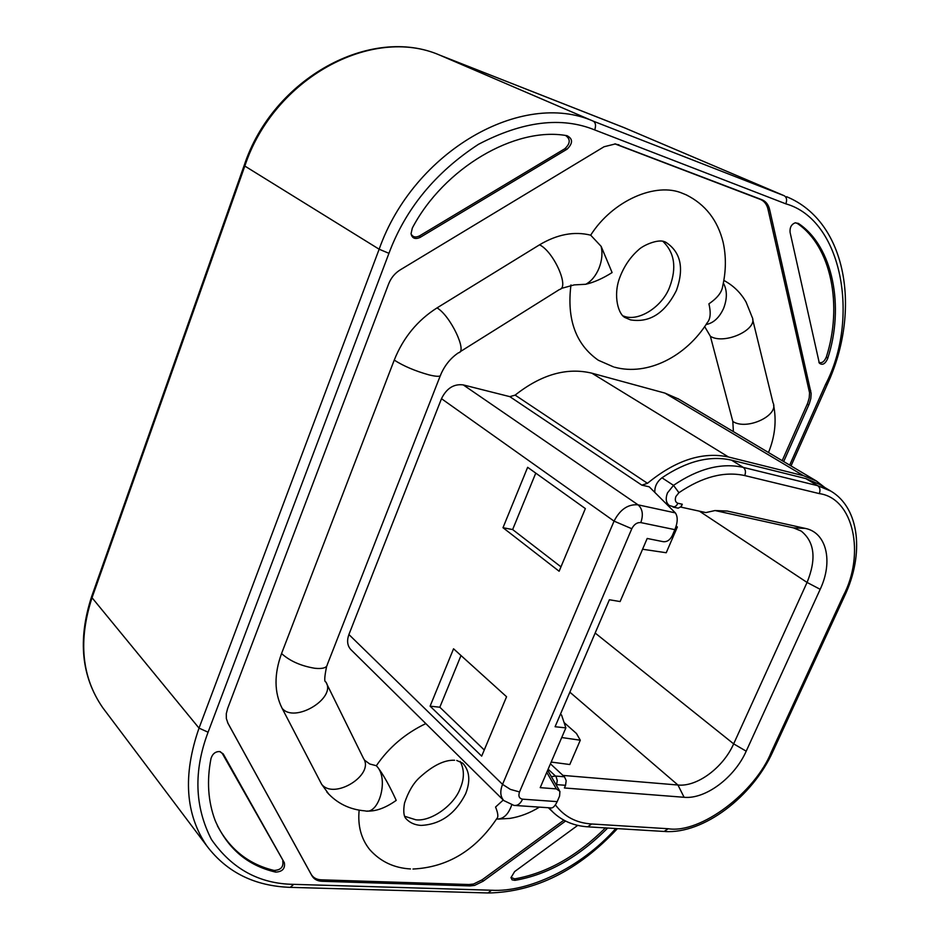 <?xml version="1.0" encoding="UTF-8"?>
<svg xmlns="http://www.w3.org/2000/svg" width="940" height="940" viewBox="0 0 940 940"><rect width="100%" height="100%" fill="white"/><g stroke="black" fill="none" stroke-linecap="round" stroke-linejoin="round"><path stroke-width="1.41" d="M614.607 367.199C647.825 376.305 686.365 356.154 707.28 322.667C710.476 319.001 711.028 312.714 708.925 303.808C717.432 298.027 722.038 292.07 722.719 285.948C726.103 270.955 726.232 256.42 723.142 242.32C717.69 220.23 705.364 204.391 686.153 194.839L687.199 195.32M329.012 794.429L321.621 784.242L282.071 708.231C274.186 692.416 274.022 674.192 281.554 653.547L394.236 360.102C403.166 337.754 417.43 320.352 437.03 307.897L539.548 244.811C557.173 234.319 574.211 231.111 590.684 235.176C612.351 200.761 656.002 181.537 682.793 193.452L686.153 194.827M412.954 869.03C447.381 867.338 475.323 850.547 496.767 818.67C498.505 817.142 498.106 813.264 495.556 807.037L503.253 800.034M623.15 315.946L623.843 316.169C638.577 322.091 662.63 306.581 669.727 286.829C676.882 267.653 674.532 252.425 662.677 241.145M574.187 284.891L585.738 284.279C593.857 282.423 602.646 278.522 612.105 272.577L601.142 246.362L590.684 235.176M404.564 816.261L415.809 819.786C430.955 821.83 454.29 805.181 460.295 788.249C464.43 778.438 464.395 769.484 460.177 761.412M607.675 828.034C578.441 857.362 547.527 874.799 514.92 880.345L512.077 879.828L510.984 877.666L514.627 871.58L577.712 825.379M790.07 232.309C789.694 227.48 791.398 224.319 795.181 222.827L798.377 223.415C833.134 246.398 844.637 306.91 827.693 358.516C825.202 364.038 822.406 365.566 819.316 363.11L790.07 232.309M420.015 237.456C415.104 239.594 412.12 238.349 411.05 233.708L412.319 228.067C443.88 167.954 515.12 126.43 566.444 135.595L566.949 135.666C572.989 138.721 573.048 143.221 567.114 149.155L420.015 237.456L419.581 235.87L564.787 148.767L567.114 149.155M284.35 862.755C285.278 868.63 282.376 871.744 275.667 872.109C247.502 865.576 227.339 848.397 215.166 820.55C208.022 801.456 206.636 780.764 211.007 758.462C212.534 753.809 215.413 751.507 219.619 751.542L223.215 753.88L284.35 862.755L222.369 753.598L223.215 753.88M565.551 821.055L483.101 881.227L474.594 885.398L469.941 885.915L322.232 881.285C317.332 881.133 313.843 879.194 311.786 875.481L228.044 723.459L226.34 718.536L226.293 713.672L227.656 708.396L388.443 284.397C390.876 278.005 394.906 273.105 400.511 269.698L604.044 146.758L615.442 143.914L761.717 199.644C765.853 201.254 768.509 204.626 769.684 209.785L811.15 393.461L810.832 398.525L809.258 403.859L783.69 461.552M510.984 877.396L514.685 878.865L514.92 880.345M514.685 878.865C546.528 873.284 576.772 856.293 605.431 827.893M827.693 358.516L826.377 356.871C842.769 305.923 831.43 246.55 797.39 223.485L798.377 223.415M797.39 223.485L795.44 222.768M818.893 362.346C821.889 363.486 824.38 361.665 826.377 356.871M411.074 233.895C412.766 237.15 415.598 237.808 419.581 235.87M564.787 148.767C570.392 143.55 570.662 139.132 565.598 135.489M217.363 825.684C229.971 849.49 248.865 864.4 274.045 870.428L275.667 872.109M274.045 870.428C280.766 870.111 283.668 866.997 282.764 861.087M222.369 753.598L220.23 751.648M227.586 722.555L311.011 874.012C313.067 877.725 316.557 879.664 321.445 879.828L468.907 884.528L473.56 884.023L482.055 879.852L563.871 820.173M782.198 460.659L807.672 403.178L809.234 397.843L809.552 392.779L768.039 209.42C766.864 204.274 764.208 200.89 760.084 199.292L614.854 143.855M704.671 326.591L710.393 336.309C724.623 345.156 758.886 329.164 752.047 316.945L746.113 302.139C740.791 292.763 733.376 285.525 723.835 280.425L725.104 281.107M410.486 868.948C393.919 867.996 380.312 861.522 369.655 849.525C361.101 838.75 357.599 825.625 359.162 810.139M570.956 284.938C566.679 319.377 575.797 344.475 598.322 360.243L613.55 366.906M364.485 760.131L369.749 763.997L376.341 765.724L378.033 767.675C383.602 775.124 389.665 786.028 396.222 800.386C385.588 807.942 375.836 811.502 366.964 811.056M376.341 765.724C388.819 747.453 405.305 733.411 425.82 723.6M710.393 336.309L732.824 421.461L733.388 431.625M463.255 384.906L509.821 396.645L515.144 395.117L647.472 483.313L641.832 485.146L649.223 486.814L675.355 512.888L638.072 504.839L463.255 384.906C453.844 383.708 446.582 388.302 441.483 398.689L348.904 634.524C346.707 640.681 347.342 645.686 350.808 649.552L503.793 800.563C500.291 796.591 499.869 791.198 502.548 784.371L614.055 521.124L441.483 398.689M515.144 395.117C541.24 374.508 566.82 367.188 591.859 373.18L664.968 393.108L678.621 399.054M506.566 696.74L481.68 756.136L430.109 706.163L453.55 648.788L506.566 696.74M585.361 508.587L559.124 571.25L502.994 527.704L527.645 467.309L585.361 508.587M647.472 483.313C675.672 460.189 702.685 451.423 728.512 457.005L803.489 475.699L816.543 481.092L824.838 487.531M348.904 634.524L502.548 784.371L510.408 789.4L519.526 791.938L631.798 528.726L614.055 521.124C620.083 509.421 628.084 503.993 638.072 504.839C642.584 508.893 643.5 514.814 640.81 522.593L674.861 529.655C677.799 522.37 677.963 516.777 675.355 512.888M674.861 529.655L672.264 535.671C669.962 540.101 666.918 542.098 663.123 541.663L647.19 538.467L620.106 601.553L609.39 599.755L555.082 726.738L565.868 727.877L540.206 787.65L556.374 788.895L559.923 791.374L559.594 796.062L557.185 801.632L522.581 799.164C520.372 803.853 517.482 805.933 513.91 805.392L503.793 800.563M484.264 749.979L439.826 707.221L430.109 706.163M461.011 655.533L439.826 707.221M502.994 527.704L512.641 529.561L560.969 566.844M535.765 473.114L512.641 529.561M515.555 805.498L550.546 807.883C552.638 808.482 554.859 806.403 557.185 801.632M560.487 714.106L561.58 715.058L565.868 727.877M654.827 492.407C654.534 486.65 656.919 481.774 661.971 477.79C686.693 461.14 709.865 455.265 731.473 460.142L805.827 478.589L819.633 484.429M675.942 526.741L677.376 526.976L666.225 552.744L642.572 549.242M677.376 526.976L676.13 526.118M561.721 737.536L580.297 740.215L569.793 764.525L551.192 762.07M580.297 740.215L576.455 733.494L564.082 722.555M550.441 763.832L564.447 776.793L555.47 776.041L548.126 769.214M555.975 784.583L565.551 785.3L564.399 787.967L684.097 797.284C705.482 799.411 734.551 777.603 746.207 751.178L820.185 589.31C833.263 561.779 826.754 532.639 805.357 528.421L727.266 511.055L715.011 510.549L705.846 512.582L681.03 507.142L682.287 504.24L680.772 506.848L678.175 508.164M565.551 785.3L566.186 780.588L564.447 776.793M562.954 775.406L677.952 785.018C697.139 787.05 723.26 767.569 733.658 743.857L746.207 751.178M715.058 510.538L793.489 527.88L805.357 528.421M820.185 589.31L807.061 582.436C816.59 559.006 814.639 541.887 801.186 531.065L793.489 527.88M699.395 511.16L807.061 582.436L733.658 743.857L595.161 633.031M664.498 241.674L665.814 242.25C680.748 252.038 684.297 268.065 676.471 290.343C664.98 313.208 649.634 323.043 630.434 319.859L625.664 317.814C618.485 315.405 612.692 295.724 619.86 277.3C624.113 266.232 630.305 257.102 638.46 249.911C642.866 245.399 657.401 239.077 664.087 241.533M456.734 760.448L462.903 763.303C469.659 770.965 470.588 781.093 465.676 793.689C455.418 813.887 440.543 824.462 421.038 825.414C414.763 825.014 409.746 822.759 405.986 818.634C403.671 816.178 403.178 810.997 404.517 803.077C408.324 791.809 413.283 783.361 419.393 777.721C432.588 765.63 444.326 759.802 454.584 760.249M394.236 360.102C403.577 366.083 415.174 371.018 429.051 374.896C436.853 376.776 440.707 376.776 440.625 374.884C444.667 365.413 450.636 358.022 458.532 352.735C467.673 351.995 450.342 315.57 437.03 307.897M281.554 653.547C289.849 661.032 300.918 665.943 314.759 668.269C322.655 669.057 326.85 667.811 327.343 664.51L440.261 375.812M723.354 283.022C727.278 290.237 727.337 298.732 723.53 308.52C719.229 317.791 713.413 323.125 706.081 324.523M585.738 284.279C591.295 281.307 595.713 275.996 598.968 268.335C602 260.545 602.728 253.224 601.142 246.362M665.238 502.782L669.303 505.52C665.955 502.771 665.356 498.553 667.494 492.865L673.51 485.357L678.927 492.701C702.368 476.803 724.305 471.093 744.75 475.57L819.292 493.606C853.814 498.259 865.329 554.436 843.204 595.984L771.458 751.718C755.419 792.361 700.547 833.933 668.223 828.739L591.718 823.992C576.337 823.005 564.235 816.649 555.399 804.91M669.303 505.52L674.215 506.954L676.342 505.697L677.952 503.288C675.366 502.324 674.685 500.045 675.919 496.461L678.927 492.701M623.467 127.382L784.23 195.743C786.674 197.236 787.215 199.926 785.84 203.839C842.181 219.596 859.994 318.39 825.602 384.378L827.235 384.554C861.592 310.647 847.069 221.605 786.592 196.707M439.826 55.166L623.584 127.429L784.23 195.743L593.328 121.178C595.678 122.682 596.136 125.596 594.703 129.92L785.84 203.839M244.2 165.381L244.823 166.051C273.716 78.361 371.899 25.251 439.932 55.213L593.328 121.178C522.1 89.582 413.729 151.105 379.149 249.218L388.937 253.318C405.587 208.762 435.431 172.42 478.495 144.302C522.722 121.213 561.462 116.419 594.703 129.92M91.721 596.336L92.038 597.734L244.823 166.051L379.149 249.218L199.022 728.124L208.081 732.201L388.937 253.318M105.174 710.934L102.742 707.702C81.674 677.2 78.102 640.539 92.038 597.734L199.022 728.124C182.642 775.218 185.321 814.592 207.07 846.259L102.742 707.702C81.345 676.624 77.632 639.611 91.603 596.665L244.153 165.499C272.847 78.149 371.053 24.992 439.885 55.19L625.887 128.369M207.07 846.259C227.01 872.379 254.717 886.079 290.19 887.36L293.75 884.352C259.405 883.906 231.969 868.948 211.441 839.491C194.592 806.708 193.476 770.941 208.081 732.201M290.824 887.372L487.954 892.965L491.62 890.227L293.75 884.352M615.782 828.528C580.286 868.478 527.54 892.495 491.62 890.227M789.682 465.112L825.602 384.378M468.907 884.528L469.941 885.915M322.232 881.285L321.445 879.828M482.055 879.852L483.101 881.227M807.202 404.282L808.8 404.964M809.129 389.865L810.727 390.547M768.039 209.42L769.684 209.785M760.084 199.292L761.717 199.644M617.58 144.56L619.002 144.819M227.703 722.813L228.044 723.459M311.011 874.012L311.786 875.481M539.548 244.811C553.766 251.614 569.805 287.91 559.476 289.497L459.93 351.865M282.071 708.231C294.42 723.87 337.061 697.974 325.769 681.876C324.171 681.947 324.476 676.741 326.662 666.26M321.621 784.242C333.994 800.234 374.813 774.877 363.486 758.416L326.474 683.309M326.85 792.044C336.908 803.348 349.668 809.622 365.131 810.891C378.385 814.886 388.431 781.387 378.033 767.675M511.701 805.004C508.329 814.616 503.264 819.292 496.531 819.045M752.67 319.482L772.962 402.555C779.765 415.245 746.771 430.837 732.824 421.461M509.821 396.645L641.832 485.146M664.968 393.108L803.489 475.699M591.859 373.18L728.512 457.005M631.798 528.726C634.065 524.344 637.073 522.299 640.81 522.593M519.526 791.938C518.152 796.11 519.162 798.53 522.581 799.164M546.774 772.351L556.374 788.895M551.357 776.652L555.47 776.041L556.163 776.886L557.267 780.553L556.562 784.583M548.373 807.742L552.556 811.749L548.984 807.777M805.827 478.589L817.753 485.71L830.795 491.079L818.857 483.971M731.473 460.142L743.282 467.403L817.753 485.71C820.033 487.496 820.55 490.128 819.292 493.606M661.971 477.79L673.51 485.357C698.373 468.508 721.638 462.527 743.282 467.403C745.538 469.224 746.031 471.951 744.75 475.57M552.556 811.749C561.944 820.832 573.635 825.861 587.629 826.812L591.718 823.992M588.405 826.871L664.122 831.454L668.223 828.739M844.59 595.984L773.08 751.119L771.458 751.718M830.795 491.079C859.795 508.105 864.33 554.33 844.719 595.713L843.204 595.984M682.287 504.24L677.952 503.288M684.097 797.284L677.952 785.018L569.863 692.181M727.266 511.055L715.457 510.632M617.439 828.622C578.288 870.487 535.342 891.943 488.624 892.988M791.034 465.911L827.188 384.672M561.121 288.474L574.176 284.914M539.395 807.131C529.995 812.971 520.173 816.731 509.903 818.399L498.353 819.081M768.509 452.516C774.983 436.536 776.687 420.768 773.596 405.222M677.846 398.595L816.543 481.092M559.288 790.293L547.656 770.295M772.903 751.507C752.599 796.662 703.625 834.133 664.921 831.5M672.946 507.024L678.269 508.188"/></g></svg>
